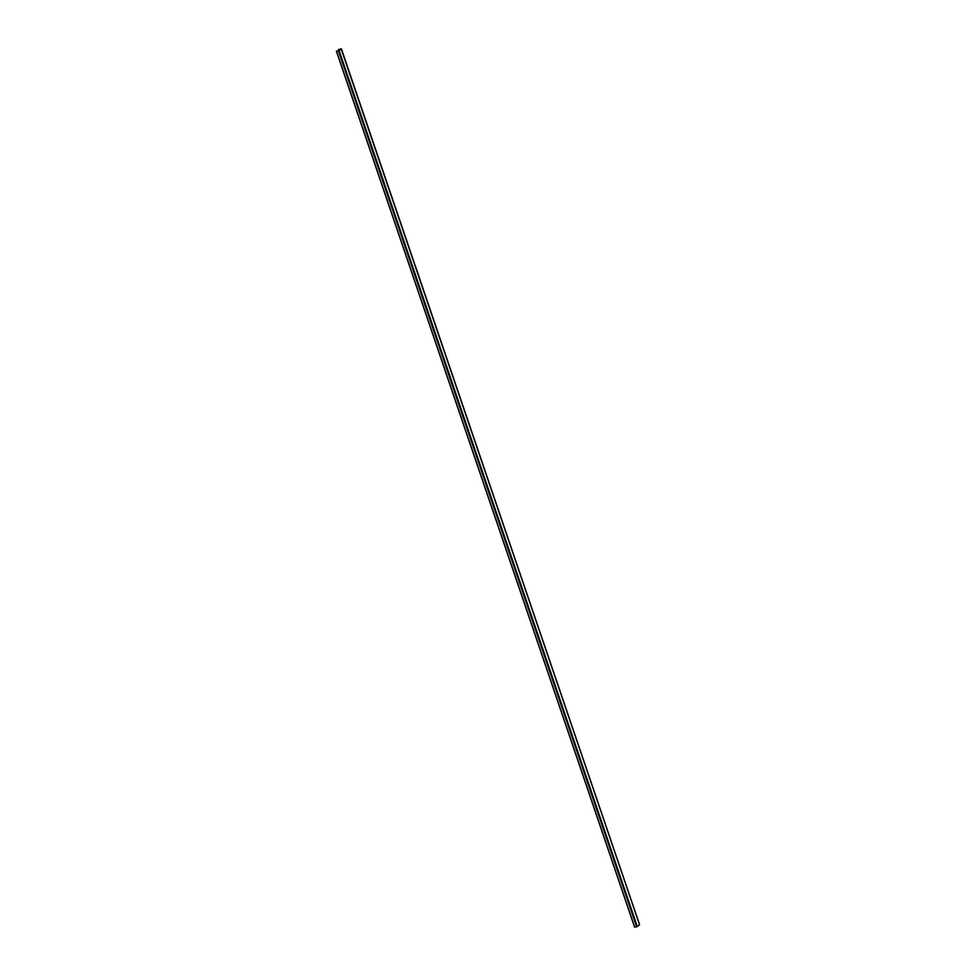 <?xml version="1.0" encoding="UTF-8"?>
<svg xmlns="http://www.w3.org/2000/svg" width="976" height="976" viewBox="0 0 976 976"><rect width="100%" height="100%" fill="white"/><g stroke="black" fill="none" stroke-linecap="round" stroke-linejoin="round"><path stroke-width="1.46" d="M339.136 50.667L336.488 51.167L338.867 50.715L341.088 48.946L338.538 49.532L341.356 48.885L339.136 50.667L637.316 926.578L639.548 924.797L341.136 48.8M336.488 51.167L634.668 927.09L637.316 926.578M339.636 50.105L339.343 49.251M339.16 49.495L339.514 50.203L339.294 49.495M339.148 50.496L338.538 49.532M636.657 926.846L338.465 50.935M634.668 927.09L336.537 51.325M339.294 50.374L339.026 49.605M338.928 50.667L338.587 49.678M336.403 51.289L634.595 927.2M338.465 49.642L338.831 50.74M341.405 48.812L639.597 924.723"/></g></svg>

